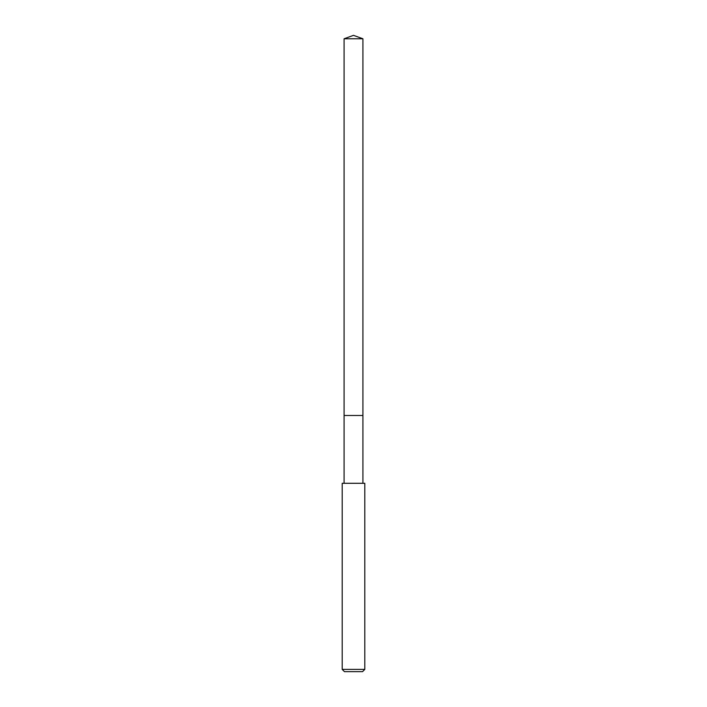 <?xml version="1.0" encoding="UTF-8"?>
<svg xmlns="http://www.w3.org/2000/svg" width="707" height="707" viewBox="0 0 707 707"><rect width="100%" height="100%" fill="white"/><g stroke="black" fill="none" stroke-linecap="round" stroke-linejoin="round"><path stroke-width="1.06" d="M362.921 483.296L362.921 38.779L344.079 38.779L344.079 415.486L362.921 415.486L344.079 415.486L344.079 38.779L353.5 35.35L344.079 38.779M353.5 483.296L342.197 483.296L342.197 669.388L364.803 669.388L364.803 483.296L353.5 483.296M342.197 669.388L344.459 671.65L362.541 671.65L364.803 669.388M353.5 35.35L362.921 38.779M344.079 483.296L344.079 415.486"/></g></svg>
